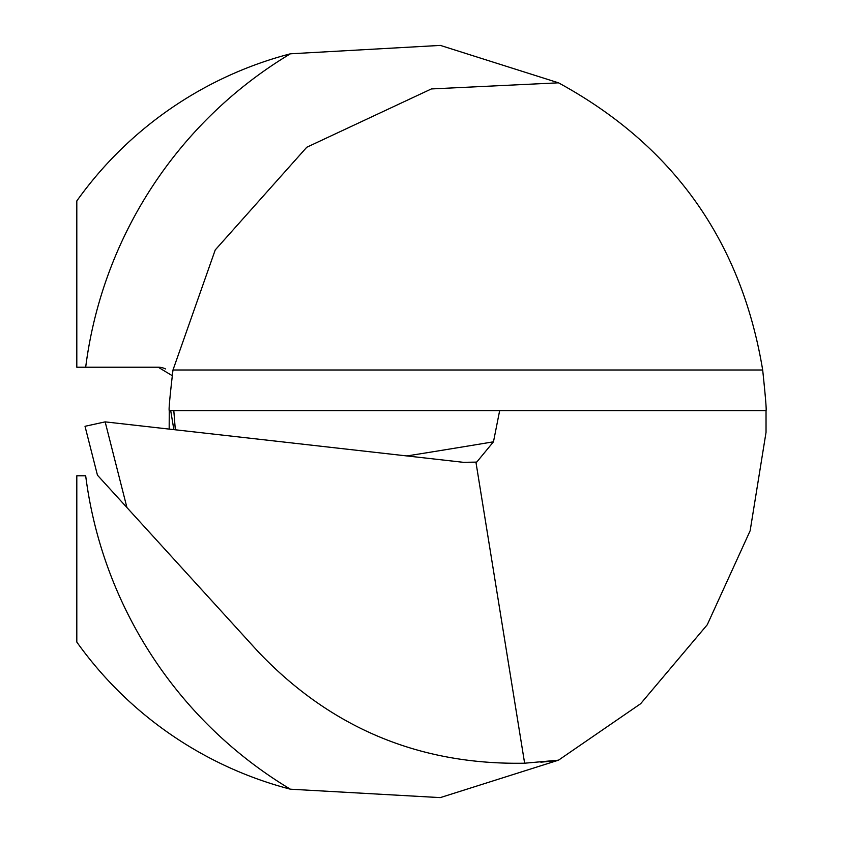 <?xml version="1.0" encoding="UTF-8"?>
<svg xmlns="http://www.w3.org/2000/svg" width="843" height="843" viewBox="0 0 843 843"><rect width="100%" height="100%" fill="white"/><g stroke="black" fill="none" stroke-linecap="round" stroke-linejoin="round"><path stroke-width="1.26" d="M126.935 507.57L105.154 421.869L85.017 426.295L97.451 475.189L258.2 651.744C330.667 727.962 419.477 765.117 524.631 763.21L558.509 760.175L640.627 703.736L707.266 624.747L750.154 530.732L766.034 432.354L766.034 410.646L499.657 410.646L493.471 441.806A6785.286 1979.406 4 0 1 406.948 455.947M524.631 763.21L475.926 462.122L476.801 462.006L493.471 441.806M175.323 429.793L173.806 410.646L499.657 410.646M290.392 789.196A428.834 428.834 0 0 1 85.68 475.779L76.808 475.779L76.808 642.06A379.972 379.972 0 0 0 290.392 789.196L440.267 797.615L558.509 760.175A341.973 341.973 0 0 1 540.837 762.177M290.392 53.804A379.972 379.972 0 0 0 76.808 200.94L76.808 367.221L158.221 367.221L172.172 375.641A341.973 341.973 0 0 1 172.984 370.003L215.228 249.949L306.768 147.251L431.384 88.937L558.509 82.825L440.362 45.406L290.392 53.804A428.834 428.834 0 0 0 85.68 367.221M766.034 410.646C766.593 410.172 765.476 396.631 762.683 370.003C741.292 241.098 673.23 145.375 558.509 82.825M105.154 421.869L463.408 462.322L475.926 462.122M173.806 410.646L169.264 410.646C168.642 410.172 169.886 396.621 172.984 370.003A341.973 341.973 0 0 0 172.172 375.651M169.169 429.098L169.264 410.646M165.502 368.928A16.28 16.28 0 0 0 158.231 367.221A16.28 16.28 0 0 1 165.502 368.928M762.683 370.003L172.984 370.003M170.707 410.646L173.858 429.624"/></g></svg>
